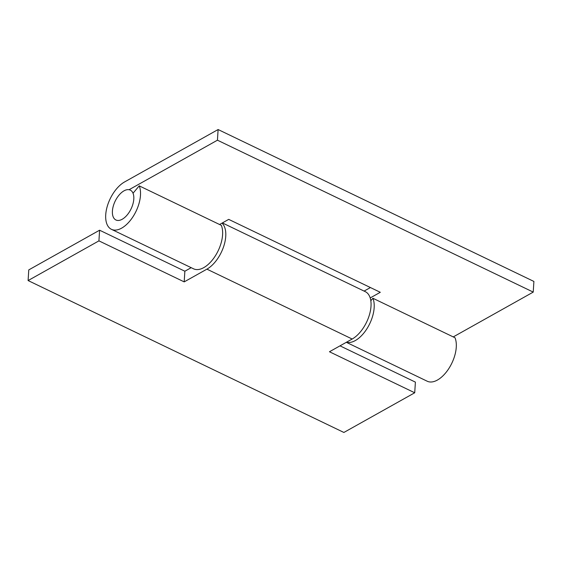 <?xml version="1.0" encoding="UTF-8"?>
<svg xmlns="http://www.w3.org/2000/svg" width="562" height="562" viewBox="0 0 562 562"><rect width="100%" height="100%" fill="white"/><g stroke="black" fill="none" stroke-linecap="round" stroke-linejoin="round"><path stroke-width="0.84" d="M219.566 224.505L228.713 219.377L380.291 292.296L370.189 297.951M111.431 229.317L193.539 268.812A26.934 14.366 -64.3 0 0 203.76 267.631A26.934 14.366 -64.3 0 0 221.337 225.355L139.228 185.86A26.934 14.366 115.7 0 1 121.652 228.137A26.934 14.366 115.7 0 1 111.431 229.317A26.934 14.366 115.7 0 1 107.103 206.893A26.934 14.366 115.7 0 1 124.56 181.962L218.112 129.541L217.438 140.191L129.063 189.717M133.025 193.237L139.228 185.86M370.421 287.547L364.099 291.088M453.253 336.912L533.233 292.1L533.9 281.443L218.112 129.541M533.233 292.1L217.438 140.191M370.822 300.761L372.915 298.267A26.934 14.366 115.7 0 1 355.339 340.544A26.934 14.366 115.7 0 1 346.466 342.23M372.915 298.267L455.023 337.769A26.934 14.366 115.7 0 1 437.44 380.038A26.934 14.366 115.7 0 1 427.218 381.226L346.325 342.307M99.6 230.209L98.933 240.866L28.1 280.557L28.767 269.901L99.6 230.209L184.863 271.221L191.185 267.681M222.39 222.924L365.307 291.671A26.934 14.366 -64.3 0 1 369.634 314.088A26.934 14.366 -64.3 0 1 352.177 339.026L329.458 351.756L414.721 392.775L343.888 432.459L28.1 280.557M98.933 240.866L184.195 281.878L206.914 269.149A26.934 14.366 -64.3 0 0 223.746 246.268A26.934 14.366 -64.3 0 0 222.004 223.135M340.003 345.848L415.395 382.118L414.721 392.775M184.195 281.878L184.863 271.221M133.798 199.053A16.572 8.844 115.7 0 1 122.214 219.257A16.572 8.844 115.7 0 1 112.414 211.038A16.572 8.844 115.7 0 1 113.391 205.72A30.109 30.109 0 0 1 117.57 197.037A16.572 8.844 115.7 0 1 128.768 189.668A16.572 8.844 115.7 0 1 133.798 199.053M352.177 339.026L206.914 269.149"/></g></svg>
